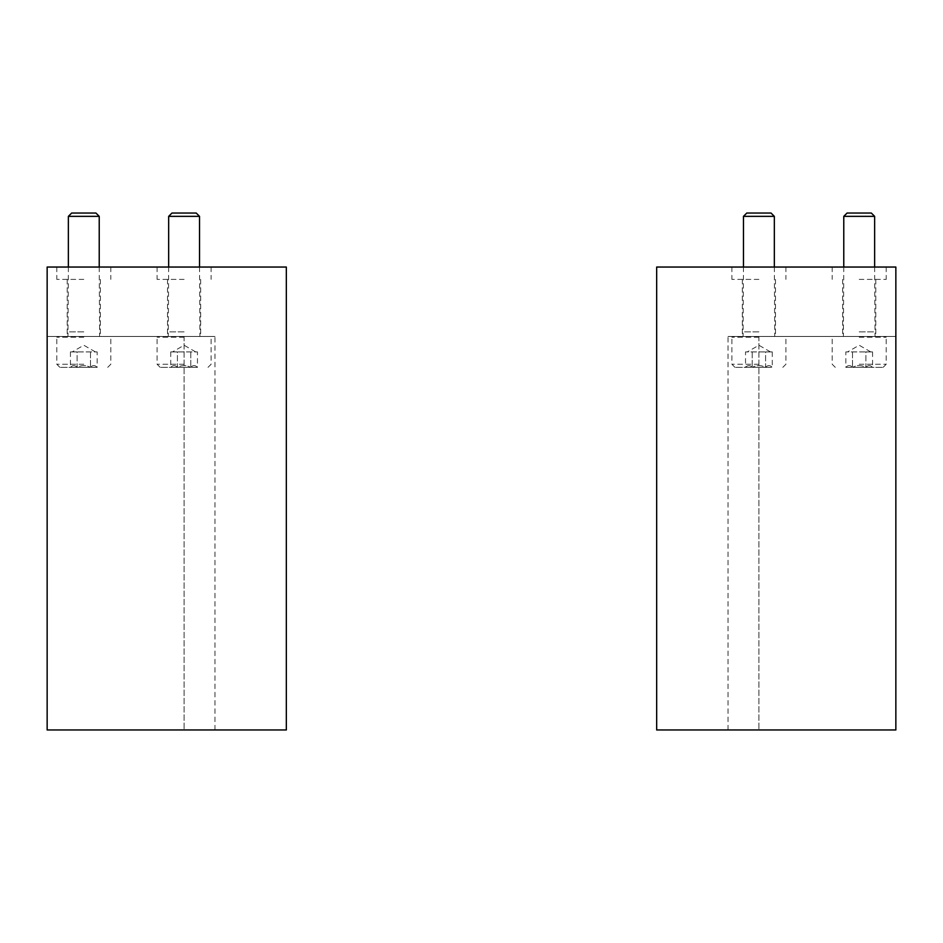 <?xml version="1.0" encoding="UTF-8"?>
<svg xmlns="http://www.w3.org/2000/svg" width="943" height="943" viewBox="0 0 943 943"><rect width="100%" height="100%" fill="white"/><g stroke="black" fill="none" stroke-linecap="round" stroke-linejoin="round"><path stroke-width="0.71" stroke-dasharray="4.71 3.54" d="M47.15 729.965L47.15 336.474L214.957 336.474L47.15 336.474L47.15 729.965L47.15 267.046L286.33 267.046L286.33 729.965L47.15 729.965M83.797 267.046L56.792 267.046L83.797 267.046M184.097 267.046L157.092 267.046L184.097 267.046M83.797 336.474L110.036 336.474L83.797 336.474M184.097 336.474L210.336 336.474L168.278 336.474L199.916 336.474L184.097 336.474L184.097 729.965L184.097 336.474M184.097 279.387L157.092 279.387L184.097 279.387M83.797 279.387L56.792 279.387L83.797 279.387M177.414 367.346C175.209 365.012 172.982 365.012 170.73 367.346C172.946 365.012 175.174 365.012 177.414 367.346L170.73 367.346L177.414 367.346C181.858 365.012 186.313 365.012 190.781 367.346C186.337 365.012 181.881 365.012 177.414 367.346L190.781 367.346L177.414 367.346L177.414 351.916L174.078 351.916L197.464 351.916L174.078 351.916L177.414 351.916L177.414 367.346M197.464 367.346C195.248 365.012 193.02 365.012 190.781 367.346C192.997 365.012 195.225 365.012 197.464 367.346L190.781 367.346L197.464 367.346L197.464 351.916M184.097 367.346L160.18 367.346L184.097 367.346M184.097 364.257L157.092 364.257L184.097 364.257M184.097 337.252L157.092 337.252L184.097 337.252M184.097 331.853L168.667 331.853L184.097 331.853M199.527 216.348L168.667 216.348M196.215 213.035L171.98 213.035M174.078 351.916L170.73 351.916L174.078 351.916M190.781 351.916L190.781 367.346L190.781 351.916M170.73 351.916L170.73 367.346M77.114 367.346C74.91 365.012 72.682 365.012 70.43 367.346C72.646 365.012 74.874 365.012 77.114 367.346L70.43 367.346L77.114 367.346C81.558 365.012 86.013 365.012 90.481 367.346C86.037 365.012 81.581 365.012 77.114 367.346L90.481 367.346L77.114 367.346L77.114 351.916L73.778 351.916L97.164 351.916L73.778 351.916L77.114 351.916L77.114 367.346M97.164 367.346C94.948 365.012 92.72 365.012 90.481 367.346C92.697 365.012 94.925 365.012 97.164 367.346L90.481 367.346L97.164 367.346L97.164 351.916M83.797 367.346L59.88 367.346L83.797 367.346M83.797 364.257L56.792 364.257L83.797 364.257M83.797 337.252L56.792 337.252L83.797 337.252M83.797 331.853L68.367 331.853L83.797 331.853M99.227 216.348L68.367 216.348M95.915 213.035L71.68 213.035M73.778 351.916L70.43 351.916L73.778 351.916M90.481 351.916L90.481 367.346L90.481 351.916M70.43 351.916L70.43 367.346M895.85 729.965L895.85 336.474L728.043 336.474L895.85 336.474L895.85 729.965L895.85 267.046L656.67 267.046L656.67 729.965L895.85 729.965M859.203 267.046L886.208 267.046L859.203 267.046M758.903 267.046L731.898 267.046L758.903 267.046M859.203 336.474L832.964 336.474L859.203 336.474M758.903 336.474L732.664 336.474L774.722 336.474L743.084 336.474L758.903 336.474L758.903 729.965L758.903 336.474M758.903 279.387L731.898 279.387L758.903 279.387M859.203 279.387L886.208 279.387L859.203 279.387M765.586 367.346C767.791 365.012 770.018 365.012 772.27 367.346C770.054 365.012 767.826 365.012 765.586 367.346L772.27 367.346L765.586 367.346C761.142 365.012 756.687 365.012 752.219 367.346C756.663 365.012 761.119 365.012 765.586 367.346L752.219 367.346L765.586 367.346L765.586 351.916L768.922 351.916L745.536 351.916L768.922 351.916L765.586 351.916L765.586 367.346M745.536 367.346C747.752 365.012 749.98 365.012 752.219 367.346C750.003 365.012 747.775 365.012 745.536 367.346L752.219 367.346L745.536 367.346L745.536 351.916M758.903 367.346L734.986 367.346L758.903 367.346M758.903 364.257L731.898 364.257L758.903 364.257M758.903 337.252L731.898 337.252L758.903 337.252M758.903 331.853L743.473 331.853L758.903 331.853M774.333 216.348L743.473 216.348M771.02 213.035L746.785 213.035M768.922 351.916L772.27 351.916L768.922 351.916M752.219 351.916L752.219 367.346L752.219 351.916M772.27 351.916L772.27 367.346M865.886 367.346C868.09 365.012 870.318 365.012 872.57 367.346C870.354 365.012 868.126 365.012 865.886 367.346L872.57 367.346L865.886 367.346C861.442 365.012 856.987 365.012 852.519 367.346C856.963 365.012 861.419 365.012 865.886 367.346L852.519 367.346L865.886 367.346L865.886 351.916L869.222 351.916L845.836 351.916L869.222 351.916L865.886 351.916L865.886 367.346M845.836 367.346C848.052 365.012 850.28 365.012 852.519 367.346C850.303 365.012 848.075 365.012 845.836 367.346L852.519 367.346L845.836 367.346L845.836 351.916M859.203 367.346L883.12 367.346L859.203 367.346M859.203 364.257L886.208 364.257L859.203 364.257M859.203 337.252L886.208 337.252L859.203 337.252M859.203 331.853L874.632 331.853L859.203 331.853M874.632 216.348L843.773 216.348M871.32 213.035L847.085 213.035M869.222 351.916L872.57 351.916L869.222 351.916M852.519 351.916L852.519 367.346L852.519 351.916M872.57 351.916L872.57 367.346M214.957 729.965L214.957 336.474M157.092 267.046L157.092 279.387M211.102 267.046L211.102 279.387M167.512 279.387L167.512 336.474M200.682 279.387L200.682 336.474M56.792 267.046L56.792 279.387M110.802 267.046L110.802 279.387M67.212 279.387L67.212 336.474M100.382 279.387L100.382 336.474M208.014 367.346L211.102 364.257L211.102 337.252L210.336 336.474M160.18 367.346L157.092 364.257L157.092 337.252L157.87 336.474M168.667 267.046L168.278 336.474M199.527 267.046L199.916 336.474M195.672 351.916L184.097 345.232L172.522 351.916M107.714 367.346L110.802 364.257L110.802 337.252L110.036 336.474M59.88 367.346L56.792 364.257L56.792 337.252L57.57 336.474M68.367 267.046L67.979 336.474M99.227 267.046L99.616 336.474M95.373 351.916L83.797 345.232L72.222 351.916M728.043 729.965L728.043 336.474M731.898 267.046L731.898 279.387M785.908 267.046L785.908 279.387M742.318 279.387L742.318 336.474M775.488 279.387L775.488 336.474M832.197 267.046L832.197 279.387M886.208 267.046L886.208 279.387M842.618 279.387L842.618 336.474M875.788 279.387L875.788 336.474M782.82 367.346L785.908 364.257L785.908 337.252L785.13 336.474M734.986 367.346L731.898 364.257L731.898 337.252L732.664 336.474M743.473 267.046L743.084 336.474M774.333 267.046L774.722 336.474M770.478 351.916L758.903 345.232L747.327 351.916M883.12 367.346L886.208 364.257L886.208 337.252L885.43 336.474M835.286 367.346L832.197 364.257L832.197 337.252L832.964 336.474M843.773 267.046L843.384 336.474M874.632 267.046L875.021 336.474M870.778 351.916L859.203 345.232L847.627 351.916"/><path stroke-width="1.41" d="M47.15 729.965L47.15 267.046L286.33 267.046L286.33 729.965L47.15 729.965M168.667 267.046L168.667 216.348L199.527 216.348L199.527 267.046M168.667 216.348L171.98 213.035L196.215 213.035L199.527 216.348M68.367 267.046L68.367 216.348L99.227 216.348L99.227 267.046M68.367 216.348L71.68 213.035L95.915 213.035L99.227 216.348M895.85 729.965L895.85 267.046L656.67 267.046L656.67 729.965L895.85 729.965M743.473 267.046L743.473 216.348L774.333 216.348L774.333 267.046M743.473 216.348L746.785 213.035L771.02 213.035L774.333 216.348M843.773 267.046L843.773 216.348L874.632 216.348L874.632 267.046M843.773 216.348L847.085 213.035L871.32 213.035L874.632 216.348"/></g></svg>
